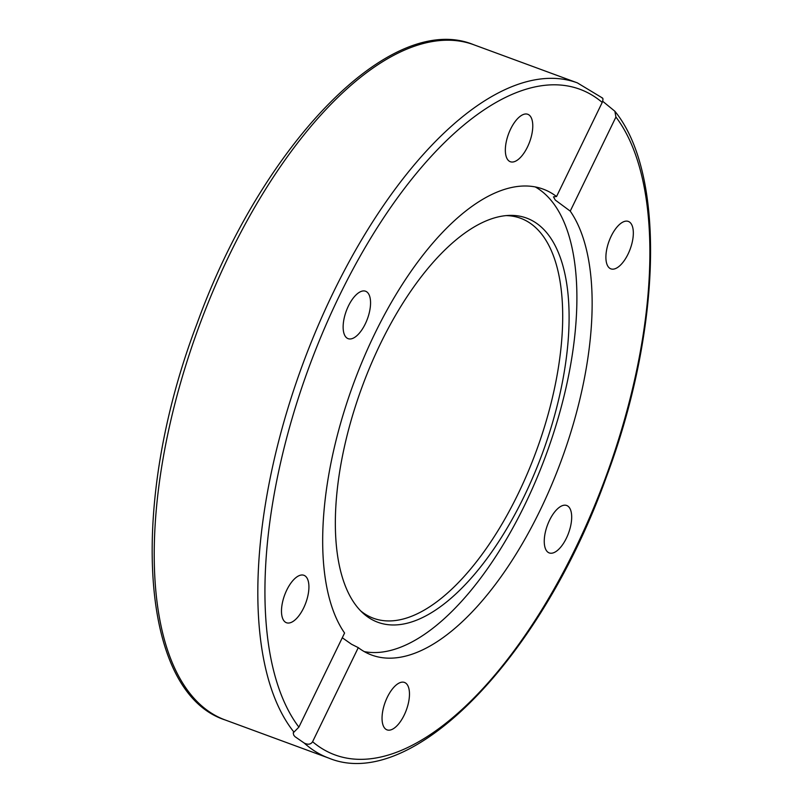 <?xml version="1.0" encoding="UTF-8"?>
<svg xmlns="http://www.w3.org/2000/svg" width="803" height="803" viewBox="0 0 803 803"><rect width="100%" height="100%" fill="white"/><g stroke="black" fill="none" stroke-linecap="round" stroke-linejoin="round"><path stroke-width="1.2" d="M506.352 141.378A25.274 11.272 -69.8 0 1 527.782 114.287A25.274 11.272 -69.8 0 1 531.767 134.633A25.274 11.272 -69.8 0 1 510.327 161.724A25.274 11.272 -69.8 0 1 506.352 141.378M617.738 226.215A25.274 11.272 -69.8 0 1 628.347 221.427A25.274 11.272 -69.8 0 1 632.814 239.174A25.274 11.272 -69.8 0 1 621.492 264.057A25.274 11.272 -69.8 0 1 610.882 268.854A25.274 11.272 -69.8 0 1 606.416 251.108A25.274 11.272 -69.8 0 1 617.738 226.215M568.795 506.914A25.274 11.272 -69.8 0 1 567.53 535.681A25.274 11.272 -69.8 0 1 549.242 552.926A25.274 11.272 -69.8 0 1 547.144 551.51A25.274 11.272 -69.8 0 1 548.399 522.753A25.274 11.272 -69.8 0 1 566.687 505.488A25.274 11.272 -69.8 0 1 568.795 506.914M408.466 702.776A25.274 11.272 -69.8 0 1 387.036 729.867A25.274 11.272 -69.8 0 1 383.051 709.531A25.274 11.272 -69.8 0 1 404.481 682.44A25.274 11.272 -69.8 0 1 408.466 702.776M297.08 617.939A25.274 11.272 -69.8 0 1 286.47 622.737A25.274 11.272 -69.8 0 1 282.004 604.98A25.274 11.272 -69.8 0 1 293.316 580.097A25.274 11.272 -69.8 0 1 303.925 575.299A25.274 11.272 -69.8 0 1 308.402 593.056A25.274 11.272 -69.8 0 1 297.08 617.939M346.023 337.24A25.274 11.272 -69.8 0 1 347.287 308.472A25.274 11.272 -69.8 0 1 365.576 291.228A25.274 11.272 -69.8 0 1 367.674 292.653A25.274 11.272 -69.8 0 1 366.409 321.411A25.274 11.272 -69.8 0 1 348.131 338.665A25.274 11.272 -69.8 0 1 346.023 337.24M602.682 101.268L614.867 111.246L615.921 117.037L570.24 211.119L555.264 200.047L553.478 196.855L556.539 196.524L602.22 102.433C603.274 99.421 603.183 97.916 601.929 97.906M535.29 186.938A248.237 110.764 -69.8 0 1 524.911 504.625A248.237 110.764 -69.8 0 1 364.291 651.614M570.24 211.119A248.237 110.764 -69.8 0 1 540.148 510.236A248.237 110.764 -69.8 0 1 371.669 655.047A248.237 110.764 -69.8 0 1 358.279 647.64L312.598 741.721C310.831 744.471 308.051 744.923 304.247 743.076L295.052 736.712L293.747 735.207L293.205 732.858L298.887 727.127L344.577 633.035A248.237 110.764 -69.8 0 1 367.583 349.124A248.237 110.764 -69.8 0 1 543.139 189.117A248.237 110.764 -69.8 0 1 556.539 196.524M342.289 637.753L351.523 644.247L358.279 647.64M524.008 496.645A215.345 96.089 -69.8 0 1 362.725 612.89A215.345 96.089 -69.8 0 1 362.053 386.986A215.345 96.089 -69.8 0 1 509.002 215.415A215.345 96.089 -69.8 0 1 524.008 496.645M506.091 215.606A213.106 95.085 -69.8 0 1 518.076 493.945A213.106 95.085 -69.8 0 1 360.627 610.852M298.887 727.127A354.625 158.231 -69.8 0 1 339.207 296.146A354.625 158.231 -69.8 0 1 602.22 102.433M602.511 98.036L577.347 82.86A359.764 160.53 110.2 0 0 320.016 321.29A359.764 160.53 110.2 0 0 293.968 732.125M473.75 44.737C390.67 10.349 261.637 144.811 196.976 323.76C128.55 503.069 138.909 692.166 225.241 719.99A359.764 160.53 -69.8 0 1 200.65 704.954A359.764 160.53 -69.8 0 1 210.416 297.291A359.764 160.53 -69.8 0 1 473.75 44.737L577.347 82.86M304.247 743.076A359.764 160.53 110.2 0 0 328.839 758.122L225.241 719.99M615.921 117.037A354.625 158.231 -69.8 0 1 575.61 548.007A354.625 158.231 -69.8 0 1 312.598 741.721M614.867 111.246C666.068 173.89 661.321 330.695 606.195 477.504C541.744 657.135 412.18 792.651 328.839 758.122"/></g></svg>
